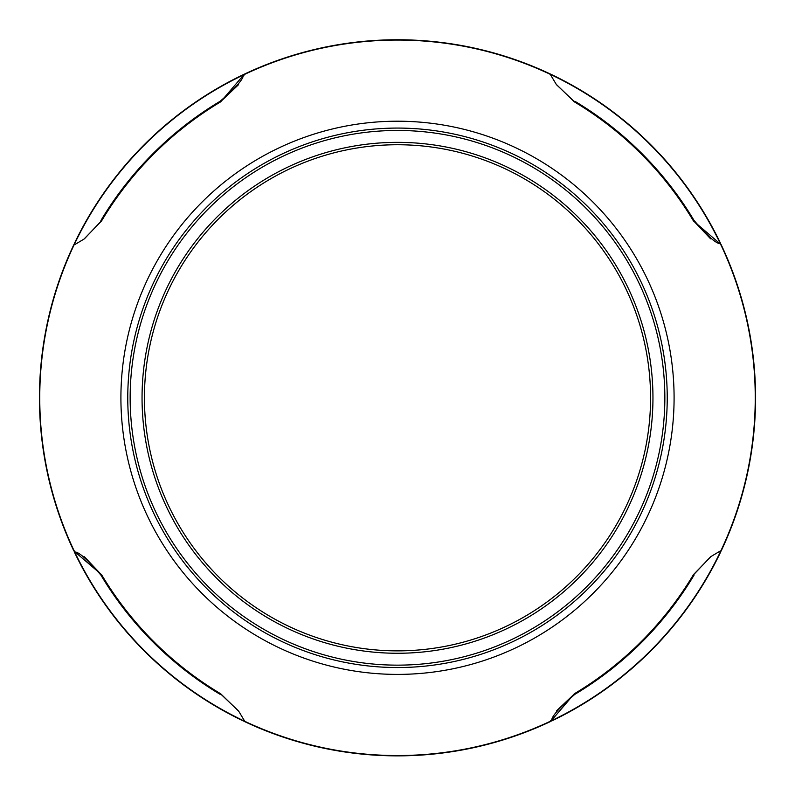 <?xml version="1.0" encoding="UTF-8"?>
<svg xmlns="http://www.w3.org/2000/svg" width="795" height="795" viewBox="0 0 795 795"><rect width="100%" height="100%" fill="white"/><g stroke="black" fill="none" stroke-linecap="round" stroke-linejoin="round"><path stroke-width="1.19" d="M243.499 720.986A357.998 357.998 0 0 0 244.393 721.413M720.677 551.809A357.998 357.998 0 0 0 721.105 550.905M551.501 74.631A357.998 357.998 0 0 0 550.607 74.203M74.323 243.797A357.998 357.998 0 0 0 73.895 244.701M550.657 74.501L550.597 74.134A358.058 358.058 0 0 0 244.403 74.134L220.662 101.84A344.772 344.772 0 0 0 101.531 220.97L84.032 239.066L74.69 244.651M720.807 550.965L721.174 550.895A358.058 358.058 0 0 0 721.174 244.711L693.469 220.97A344.772 344.772 0 0 0 574.338 101.84L556.242 84.34L550.657 74.998M397.5 144.74A253.068 253.068 0 0 1 650.568 397.808A253.068 253.068 0 0 1 397.5 650.867A253.068 253.068 0 0 1 144.432 397.808A253.068 253.068 0 0 1 397.5 144.74M397.5 142.355A255.453 255.453 0 0 1 652.953 397.808A255.453 255.453 0 0 1 397.5 653.261A255.453 255.453 0 0 1 142.047 397.808A255.453 255.453 0 0 1 397.5 142.355M397.5 667.542A269.734 269.734 0 0 1 127.766 397.808A269.734 269.734 0 0 1 397.5 128.075A269.734 269.734 0 0 1 667.234 397.808A269.734 269.734 0 0 1 397.5 667.542M397.5 665.147A267.349 267.349 0 0 1 130.151 397.808A267.349 267.349 0 0 1 397.5 130.459A267.349 267.349 0 0 1 664.849 397.808A267.349 267.349 0 0 1 397.5 665.147M244.343 74.492L244.343 74.501A357.75 357.75 0 0 1 720.3 243.598L720.677 244.582M720.677 550.895L720.677 551.939A358.058 358.058 0 0 1 551.641 720.986L550.716 720.986M720.31 550.965L710.969 556.54L693.469 574.636A344.772 344.772 0 0 1 574.338 693.767L550.597 721.482A358.058 358.058 0 0 1 244.403 721.482L244.343 721.105M244.403 720.986L243.359 720.986A358.058 358.058 0 0 1 74.323 551.939L74.323 551.024M244.343 720.608L238.758 711.277L220.662 693.767A344.772 344.772 0 0 1 101.531 574.636L73.826 550.895A358.058 358.058 0 0 1 73.826 244.711L74.193 244.651M74.323 244.711L74.323 243.667A358.058 358.058 0 0 1 243.359 74.631L244.284 74.631M550.597 74.631L551.641 74.631A358.058 358.058 0 0 1 720.677 243.667M720.807 244.651L720.807 244.641A357.75 357.75 0 0 1 551.7 720.608L551.641 720.986M74.193 550.965A357.75 357.75 0 0 1 243.3 74.998L243.359 74.631M550.657 721.105A357.75 357.75 0 0 1 74.7 552.008L74.323 551.939M84.399 556.788L101.472 574.795A344.901 344.901 0 0 0 220.503 693.826L238.51 710.909M556.49 710.899L574.497 693.826A344.901 344.901 0 0 0 693.528 574.795L710.601 556.788M710.601 238.818L693.528 220.811A344.901 344.901 0 0 0 574.497 101.78L556.49 84.707M238.51 84.707L220.503 101.78A344.901 344.901 0 0 0 101.472 220.811L84.399 238.818M101.571 220.901L100.935 220.483A345.527 345.527 0 0 1 220.185 101.243C235.936 87.639 243.638 78.884 243.3 74.998L244.343 74.998M220.603 693.727L220.185 694.363A345.527 345.527 0 0 1 100.935 575.123C87.331 559.372 78.586 551.67 74.69 552.008L74.69 550.965M693.429 574.706L694.065 575.123A345.527 345.527 0 0 1 574.815 694.363C559.064 707.967 551.362 716.722 551.7 720.608L550.657 720.608M574.397 101.879L574.815 101.243A345.527 345.527 0 0 1 694.065 220.483C707.669 236.234 716.414 243.936 720.31 243.598L720.31 244.641M120.91 397.808A276.59 276.59 0 0 1 397.5 121.208A276.59 276.59 0 0 1 674.09 397.808A276.59 276.59 0 0 1 397.5 674.399A276.59 276.59 0 0 1 120.91 397.808M244.105 74.988L243.3 74.988M74.69 551.203L74.69 552.008M550.895 720.618L551.7 720.618M720.31 244.403L720.31 243.598M101.571 574.706L100.935 575.123M574.397 693.727L574.815 694.363M693.429 220.901L694.065 220.483M220.603 101.879L220.185 101.243"/></g></svg>
